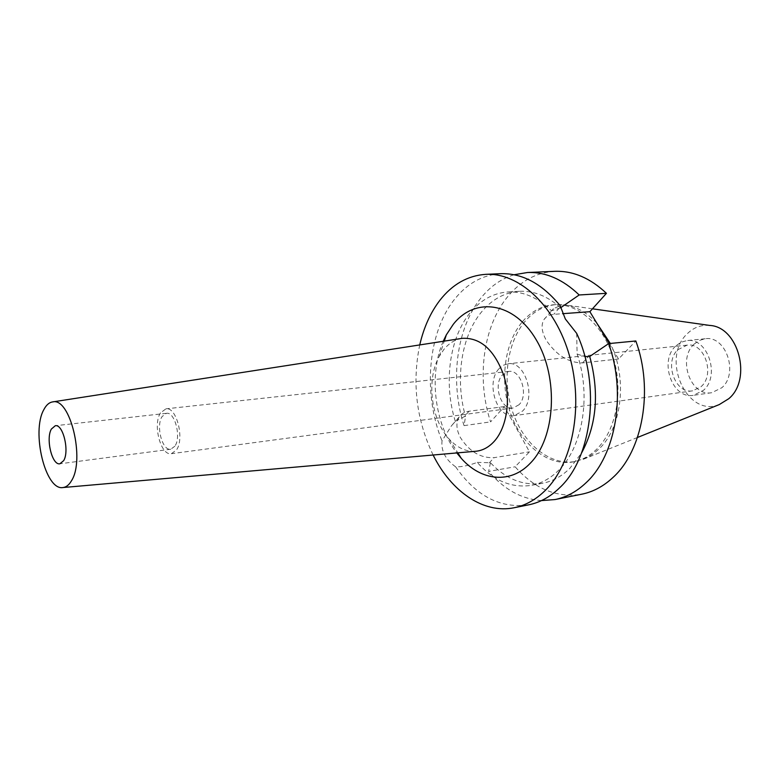 <?xml version="1.0" encoding="UTF-8"?>
<svg xmlns="http://www.w3.org/2000/svg" width="780" height="780" viewBox="0 0 780 780"><rect width="100%" height="100%" fill="white"/><g stroke="black" fill="none" stroke-linecap="round" stroke-linejoin="round"><path stroke-width="0.58" stroke-dasharray="3.9 2.92" d="M709.683 325.426C701.181 324.656 693.732 327.405 687.326 333.694C660.348 358.166 686.663 418.236 719.297 404.566M694.034 344.204L699.25 340.46L705.208 338.754C725.868 335.215 738.982 373.396 721.792 387.757L711.76 392.701C690.807 396.805 677.274 359.2 694.034 344.204M596.768 323.066C586.667 312.234 575.601 306.111 563.579 304.717L556.413 304.561C544.323 305.584 533.89 311.161 525.115 321.302C506.727 342.839 501.93 381.352 513.006 412.922C523.994 444.502 550.154 465.904 575.474 461.506L587.438 457.411L593.483 453.658L599.108 448.861C622.04 427.586 627.695 378.115 610.321 343.453M522.61 321.487C531.385 311.337 541.817 305.75 553.907 304.736C577.824 302.942 603.457 325.055 613.47 358.351C623.581 391.589 616.044 430.433 596.622 449.28C589.524 456.163 581.646 460.385 572.988 461.945C547.677 466.342 521.527 444.902 510.529 413.254C499.444 381.635 504.241 343.064 522.61 321.487M554.678 271.323C536.425 272.522 520.874 280.839 508.004 296.273C482.986 326.147 476.287 378.534 490.581 421.882L504.377 406.565L529.493 451.825L515.132 466.791C534.651 488.943 556.852 498.079 581.743 494.198M609.2 343.561L618.55 358.985L635.837 340.977M504.377 406.565L469.014 411.235C464.675 411.85 461.409 413.751 459.215 416.939C455.842 422.448 456.193 429.263 460.288 437.395C469.297 451.552 480.577 458.299 494.13 457.655L529.493 451.825M576.664 333.352L577.122 354.052C591.503 395.879 582.689 447.359 558.451 470.476C550.27 478.53 541.232 483.493 531.346 485.365C511.358 488.299 493.331 480.636 477.262 462.374C469.082 465.465 461.887 466.957 455.676 466.859C445.555 459.635 441.002 450.986 442.026 440.905L451.318 426.017L455.315 421.298L464.256 416.676L465.543 416.5L464.051 425.627L490.581 421.882M455.315 421.298C443.459 383.575 449.173 338.364 470.008 312.946C480.499 300.076 493.116 293.085 507.858 291.954C523.185 291.223 537.732 297.502 551.499 310.791L553.42 308.724L560.167 305.692M560.527 307.827L551.499 310.791M560.469 307.593C547.355 296.029 533.627 290.599 519.304 291.31C504.533 292.442 491.887 299.393 481.357 312.166C461.077 336.687 454.954 379.733 465.543 416.5M464.051 425.627C449.719 381.488 456.222 328.234 481.055 297.863C490.357 286.357 501.374 278.645 514.088 274.745M618.55 358.985L582.524 362.905C568.571 362.798 556.51 355.28 546.341 340.373C541.622 331.87 540.842 324.928 544.001 319.546C546.078 316.436 549.334 314.701 553.761 314.34L562.565 313.697M477.262 462.374L490.464 462.745C506.161 479.3 523.546 486.135 542.607 483.249C552.523 481.367 561.571 476.434 569.77 468.429L581.548 453.024M577.122 354.052L584.893 356.567M490.464 462.745L488.611 471.383L515.132 466.791M541.505 500.584C521.625 499.171 503.997 489.44 488.611 471.383M500.594 273.692C482.479 274.901 467.103 283.481 454.447 299.432C427.557 333.031 422.819 394.124 442.026 440.905M455.676 466.859C476.044 496.109 500.37 508.775 528.655 504.835M433.115 455.013C416.354 419.815 411.898 383.116 419.747 344.926M443.235 341.279C428.493 374.527 434.519 424.183 456.787 452.936M461.653 338.423C454.808 339.661 448.851 343.375 443.781 349.577L439.228 356.46C426.124 379.587 431.008 419.835 449.27 439.159C457.207 447.74 465.904 451.786 475.361 451.308M174.866 446.209L170.761 449.221C162.298 451.123 155.668 425.841 162.103 416.54L166.413 413.332C174.827 411.45 181.486 437.131 174.866 446.209M160.534 412.873C152.5 424.534 160.797 456.076 171.386 453.697L176.485 449.962C184.782 438.652 176.455 406.487 165.935 408.837L160.534 412.873M519.08 404.693L513.152 407.979C501.023 410.397 492.784 384.803 502.408 374.946L508.716 371.446C520.748 369.174 528.908 395.099 519.08 404.693M498.947 368.784C485.345 382.853 497.075 419.104 514.322 415.623L522.629 411.021C536.64 397.478 525.086 360.565 508.024 363.743L503.168 365.303L498.947 368.784M677.859 349.703L687.121 345.14C704.408 342.127 715.455 374.439 701.123 386.627L692.669 390.829C675.178 394.241 663.848 362.339 677.859 349.703M675.597 346.125C658.856 361.296 672.457 399.438 693.42 395.314L703.453 390.322C720.642 375.784 707.45 337.048 686.78 340.606L680.823 342.332L675.597 346.125M469.014 411.235L464.256 416.676M559.387 307.905L553.761 314.34M582.524 362.905L588.403 356.606M489.177 462.969L494.13 457.655M637.465 437.482L582.387 459.644M592.478 308.812L563.579 304.717M556.413 304.561L553.907 304.736M575.474 461.506L572.988 461.945M519.304 291.31L507.858 291.954M542.607 483.249L531.346 485.365M459.215 416.939L451.318 426.017M544.001 319.546L553.42 308.724M449.27 439.159L457.84 452.839M439.228 356.46L444.278 341.123M170.761 449.221L59.914 463.778M166.413 413.332L55.292 425.724M513.152 407.979L171.386 453.697M508.716 371.446L165.935 408.837M692.669 390.829L514.322 415.623M687.121 345.14L508.024 363.743M711.76 392.701L693.42 395.314M705.208 338.754L686.78 340.606"/><path stroke-width="1.17" d="M637.465 437.482L719.297 404.566L728.764 398.707C752.378 379.294 738.445 326.674 709.683 325.426L592.478 308.812M610.321 343.453L596.768 323.066M608.654 343.61C626.652 393.364 615.791 455.51 586.15 482.664C576.703 491.644 566.329 497.269 555.048 499.551L581.743 494.198C593.063 491.917 603.466 486.34 612.963 477.487C642.72 450.713 653.728 389.737 635.837 340.977L608.654 343.61L589.719 356.46L584.893 356.567M609.2 343.561L589.875 311.698L606.44 293.319C590.158 277.973 572.91 270.65 554.678 271.323L527.475 272.512C545.649 271.84 562.877 279.328 579.179 294.976L560.527 307.827M514.088 274.745L527.475 272.512M606.44 293.319L579.179 294.976M562.565 313.697L589.875 311.698M581.548 453.024C596.749 424.808 599.479 392.613 589.729 356.46M555.048 499.551L541.505 500.584M514.205 507.731L528.655 504.835C539.896 502.574 550.222 496.889 559.63 487.783C592.039 457.948 600.932 385.271 576.664 333.352L565.325 318.962L560.167 305.692C542.071 283.686 522.21 273.019 500.594 273.692L485.872 274.336C519.158 272.493 555.467 305.877 569.566 356.06C583.81 406.146 572.588 463.808 545.093 490.591C535.714 499.766 525.418 505.479 514.205 507.731C483.454 514.098 451.142 491.419 433.115 455.013M419.747 344.926C423.764 327.483 430.482 312.604 439.891 300.29C452.478 284.203 467.805 275.555 485.872 274.336M456.787 452.936L461.341 458.435C481.162 480.87 510.257 484.253 530.078 463.437C555.477 438.204 558.987 378.163 536.416 340.129C514.215 301.714 474.844 296.517 453.219 324.402L446.335 334.844L443.235 341.279M475.361 451.308L475.985 451.249C482.635 450.538 488.611 447.359 493.915 441.694C506.863 427.791 511.261 399.262 503.753 375.326C494.296 349.781 480.46 337.447 462.277 338.325L461.653 338.423M43.836 409.656C46.225 405.034 49.16 402.451 52.621 401.915C70.064 397.01 85.303 459.605 71.477 480.773C69.079 484.906 66.261 487.159 63.024 487.539C45.464 491.02 31.142 431.74 43.836 409.656M51.373 429.058C45.581 438.799 52.123 465.631 59.914 463.778L63.658 460.658C69.635 451.162 63.043 423.862 55.292 425.724L51.373 429.058M457.84 452.839L461.341 458.435M444.278 341.123L446.335 334.844M52.621 401.915L462.277 338.325M63.024 487.539L475.985 451.249"/></g></svg>
